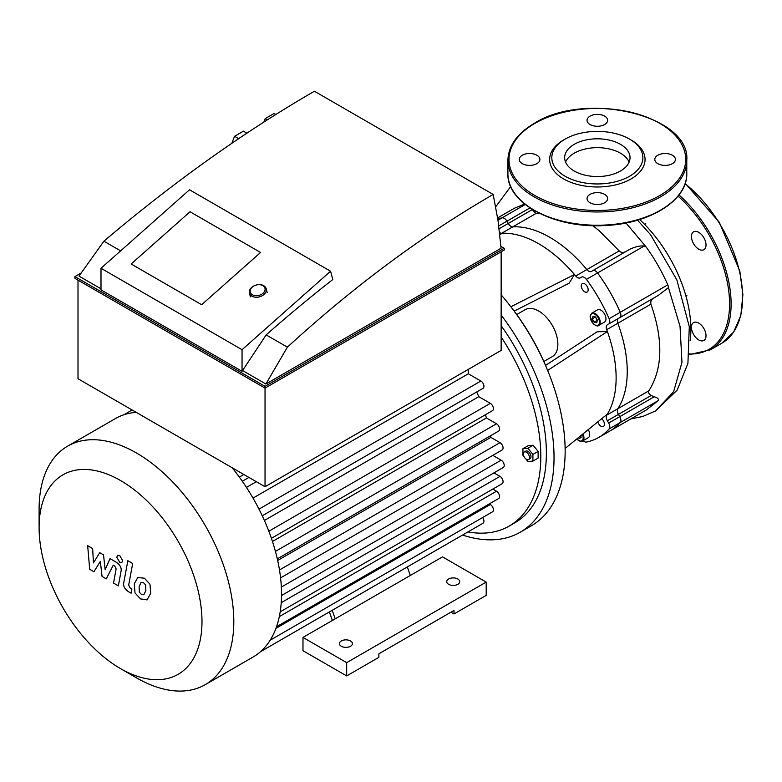 <?xml version="1.0" encoding="UTF-8"?>
<svg xmlns="http://www.w3.org/2000/svg" width="782" height="782" viewBox="0 0 782 782"><rect width="100%" height="100%" fill="white"/><g stroke="black" fill="none" stroke-linecap="round" stroke-linejoin="round"><path stroke-width="1.17" d="M698.737 339.926A10.303 5.943 -120 0 0 703.888 340.434A10.303 5.943 -120 0 0 703.888 328.548A10.303 5.943 -120 0 0 693.585 322.595A10.303 5.943 -120 0 0 692.011 330.854A10.303 5.943 -120 0 0 698.737 339.926M706.019 244.971A10.303 5.943 -120 0 0 701.522 234.6A10.303 5.943 -120 0 0 693.585 231.843A10.303 5.943 -120 0 0 693.585 243.74A10.303 5.943 -120 0 0 703.888 249.683A10.303 5.943 -120 0 0 706.019 244.971M591.368 271.452A5.425 3.128 60 0 1 586.832 269.585A109.49 63.215 -120 0 0 512.806 226.848A5.425 3.128 60 0 1 508.261 223.466L506.951 221.189A5.425 3.128 -120 0 0 502.083 217.846A120.33 69.471 -120 0 0 497.782 218.96A120.33 69.471 60 0 1 502.083 217.846A5.425 3.128 60 0 1 506.951 221.189L508.261 223.466A5.425 3.128 -120 0 0 512.806 226.848A109.49 63.215 60 0 1 586.832 269.585A5.425 3.128 -120 0 0 591.368 271.452L592.697 270.689A5.425 3.128 60 0 1 597.556 272.967A120.33 69.471 60 0 1 620.253 312.292A5.425 3.128 60 0 1 619.794 317.629L618.474 318.391A5.425 3.128 -120 0 0 617.819 323.259A109.49 63.215 60 0 1 617.819 408.742A5.425 3.128 -120 0 0 618.474 414.362L619.794 416.65A5.425 3.128 60 0 1 620.253 422.524A120.33 69.471 60 0 1 609.989 430.95A120.33 69.471 -120 0 0 620.253 422.524A5.425 3.128 -120 0 0 619.794 416.65L618.474 414.362A5.425 3.128 60 0 1 617.819 408.742A109.49 63.215 -120 0 0 617.819 323.259A5.425 3.128 60 0 1 618.474 318.391L654.29 297.717C651.484 299.174 650.35 301.324 650.907 304.159C663.41 339.935 662.725 368.83 648.845 390.834C648.063 392.554 648.865 394.089 651.24 395.448L654.211 396.777C657.476 397.706 658.874 398.947 658.405 400.501L646.196 410.042L598.875 437.363A120.33 69.471 -120 0 0 609.139 428.937A5.425 3.128 -120 0 0 608.679 423.062L607.36 420.784A5.425 3.128 60 0 1 606.705 415.154A109.49 63.215 -120 0 0 607.379 414.089A109.49 63.215 -120 0 0 607.379 331.529L547.644 370.443M531.34 208.804L535.934 213.496L539.766 213.506M497.626 217.924L514.419 208.227L524.683 204.034M644.163 246.056L646.137 246.975A120.33 69.471 -120 0 1 667.789 284.853L620.253 312.292A120.33 69.471 -120 0 0 597.556 272.967A5.425 3.128 -120 0 0 592.697 270.689L629.921 249.194C635.707 246.574 640.458 245.528 644.163 246.056L586.441 279.379A5.425 3.128 -120 0 0 581.573 277.111L580.264 277.864A5.425 3.128 60 0 1 575.718 276.007A109.49 63.215 -120 0 0 574.457 274.502L569.149 283.211L514.185 311.099M667.789 284.853A5.425 3.128 -120 0 1 668.444 287.6L658.209 295.459L619.794 317.629A5.425 3.128 -120 0 0 620.253 312.292L609.139 318.704A120.33 69.471 -120 0 0 586.441 279.379M658.209 295.459L608.679 324.051A5.425 3.128 -120 0 0 609.139 318.704M592.815 225.636L599.11 230.68L619.197 250.905C621.172 252.791 623.537 252.918 626.294 251.296M639.676 219.517A102.843 59.373 60 0 1 690.144 340.639M590.068 116.127A10.303 5.943 0 0 0 587.047 120.33A10.303 5.943 0 0 0 597.35 126.273A10.303 5.943 0 0 0 607.643 120.33A10.303 5.943 0 0 0 601.29 114.837A10.303 5.943 0 0 0 590.068 116.127M672.383 155.237A10.303 5.943 0 0 0 661.161 153.956A10.303 5.943 0 0 0 654.798 159.45A10.303 5.943 0 0 0 665.101 165.393A10.303 5.943 0 0 0 675.404 159.45A10.303 5.943 0 0 0 672.383 155.237M604.633 202.773A10.303 5.943 0 0 0 607.643 198.56A10.303 5.943 0 0 0 597.35 192.616A10.303 5.943 0 0 0 587.047 198.56A10.303 5.943 0 0 0 593.401 204.053A10.303 5.943 0 0 0 604.633 202.773M522.308 163.653A10.303 5.943 0 0 0 533.529 164.943A10.303 5.943 0 0 0 539.893 159.45A10.303 5.943 0 0 0 529.59 153.497A10.303 5.943 0 0 0 519.297 159.45A10.303 5.943 0 0 0 522.308 163.653M563.617 139.968A47.702 27.536 0 0 0 563.617 139.978A47.702 27.536 0 0 0 563.617 178.922A47.702 27.536 0 0 0 631.074 178.922A47.702 27.536 0 0 0 631.074 139.978L629.539 139.088A45.532 26.285 0 0 0 565.151 139.088L563.617 139.968L565.151 139.088A45.532 26.285 0 0 0 565.151 176.263A45.532 26.285 0 0 0 629.539 176.263A45.532 26.285 0 0 0 629.539 139.088M629.119 162.099A32.688 18.866 0 0 0 606.197 148.365A32.688 18.866 0 0 0 574.232 153.184A32.688 18.866 0 0 0 565.572 162.099M574.232 144.328A32.688 18.866 0 0 0 564.663 157.681A32.688 18.866 0 0 0 597.35 176.546A32.688 18.866 0 0 0 630.028 157.681A32.688 18.866 0 0 0 609.852 140.242A32.688 18.866 0 0 0 574.232 144.328M526.403 459.308A4.34 2.502 60 0 1 523.569 455.486A4.34 2.502 60 0 1 524.233 452.016A4.34 2.502 60 0 1 528.573 454.518A4.34 2.502 60 0 1 528.573 459.523A4.34 2.502 60 0 1 526.403 459.308M524.233 452.016L525.768 451.126A4.34 2.502 60 0 1 530.098 453.628A4.34 2.502 60 0 1 530.098 458.643L528.573 459.523M524.067 456.717L522.953 455.329L522.953 448.682L528.163 445.681L533.148 445.232L538.133 451.429L538.133 458.076L532.913 461.087L527.938 461.527L525.846 458.936M522.953 448.682L527.938 448.242L532.913 454.44L532.913 461.087M533.148 445.232L527.938 448.242M538.133 451.429L532.913 454.44M595.376 316.915L597.37 320.356M592.277 318.831L592.971 316.27L595.532 316.964L597.409 320.219L596.715 322.78L594.154 322.086L592.277 318.831L595.346 317.062M594.154 322.086L597.213 320.317M579.267 438.516L581.143 437.431L579.267 438.516L578.338 437.695M580.791 435.701L581.143 437.441M591.7 313.201L597.448 309.877A7.048 4.066 60 0 1 604.496 313.944A7.048 4.066 60 0 1 604.496 322.086L598.748 325.4A7.048 4.066 -120 0 0 598.748 317.267A7.048 4.066 -120 0 0 591.7 313.201L590.087 316.642L593.421 323.914C596.285 326.006 598.054 326.505 598.748 325.4A7.048 4.066 -120 0 1 595.034 324.941M588.26 429.631A7.048 4.066 60 0 1 588.24 437.725L582.482 441.048A7.048 4.066 -120 0 0 583.001 433.902M581.261 285.821A4.878 2.815 60 0 1 582.277 283.592A4.878 2.815 60 0 1 587.155 286.408A4.878 2.815 60 0 1 587.155 292.038A4.878 2.815 60 0 1 583.392 290.738A4.878 2.815 60 0 1 581.261 285.821M601.661 418.732A4.878 2.815 60 0 1 604.281 422.994A4.878 2.815 60 0 1 603.411 426.454A4.878 2.815 60 0 1 597.78 421.889M565.132 448.428L607.379 414.089M545.543 365.409L597.184 331.763L607.379 331.529A109.49 63.215 -120 0 0 606.705 329.681A5.425 3.128 60 0 1 607.36 324.813M510.881 306.769L574.457 274.502A109.49 63.215 -120 0 0 502.953 233.222A109.49 63.215 -120 0 0 501.692 233.261A5.425 3.128 60 0 1 499.6 232.586M583.118 440.677A5.425 3.128 -120 0 0 586.441 442.055A120.33 69.471 -120 0 0 598.875 437.363M543.832 361.489L552.258 356.631A27.106 15.65 -120 0 0 557.869 344.217A27.106 15.65 -120 0 0 546.041 316.945A27.106 15.65 -120 0 0 525.152 309.682L516.736 314.55M502.953 233.222L499.806 234.424M592.697 270.689L629.921 249.194M608.679 324.051L619.794 317.629L608.679 324.051M462.563 535.035A163.155 94.202 -120 0 0 520.245 532.21L531.359 525.787A163.155 94.202 -120 0 0 565.151 451.097A163.155 94.202 -120 0 0 501.145 294.863M520.245 532.21A163.155 94.202 -120 0 0 554.037 457.519A163.155 94.202 -120 0 0 501.145 314.99M467.968 531.916A152.314 87.936 -120 0 0 509.268 526.032L514.82 522.816A152.314 87.936 -120 0 0 546.374 453.091A152.314 87.936 -120 0 0 501.145 325.674M509.268 526.032A152.314 87.936 -120 0 0 540.812 456.297A152.314 87.936 -120 0 0 501.145 336.983M546.882 368.615A152.314 87.936 -120 0 0 512.083 308.343M258.989 509.121L480.871 381.02L468.33 373.786L468.33 369.358M480.871 381.02A4.34 2.502 60 0 1 483.706 384.842A4.34 2.502 60 0 1 483.041 388.312L262.253 515.788M264.384 520.46L478.789 396.679A121.415 70.097 -120 0 0 476.707 391.968M478.789 396.679L490.343 403.356A4.34 2.502 60 0 1 493.178 407.178A4.34 2.502 60 0 1 492.513 410.648L271.403 538.309M272.468 541.467L486.414 417.95A121.415 70.097 -120 0 0 485.446 414.734M486.414 417.95L496.502 423.776A4.34 2.502 60 0 1 499.336 427.598A4.34 2.502 60 0 1 498.672 431.068L277.307 558.876M277.659 560.479L490.871 437.382A121.415 70.097 -120 0 0 490.588 435.73M490.871 437.382L500.001 442.651A4.34 2.502 60 0 1 502.836 446.473A4.34 2.502 60 0 1 502.171 449.953L280.582 577.888M492.807 455.359L501.145 460.178A4.34 2.502 -120 0 1 503.979 463.99A4.34 2.502 -120 0 1 503.315 467.47L281.52 595.522M280.191 611.837L502.171 483.677A4.34 2.502 -120 0 0 502.836 480.197A4.34 2.502 -120 0 0 500.001 476.375L493.941 472.875M276.505 626.783L498.672 498.515A4.34 2.502 -120 0 0 499.336 495.045A4.34 2.502 -120 0 0 496.502 491.223L492.807 489.082M270.161 640.204L492.513 511.819A4.34 2.502 -120 0 0 493.178 508.349A4.34 2.502 -120 0 0 490.343 504.527L489.307 503.921M260.484 651.709L483.041 523.217A4.34 2.502 -120 0 0 482.611 517.547M467.46 532.21A4.34 2.502 60 0 1 467.44 532.219L260.474 651.709M120.545 668.62A115.179 66.499 -120 0 0 201.991 621.602A115.179 66.499 -120 0 0 120.545 480.529A115.179 66.499 -120 0 0 39.1 527.557A115.179 66.499 -120 0 0 120.545 668.62L136.449 677.808A137.681 79.49 -120 0 0 205.295 684.631L253.006 657.076A137.681 79.49 -120 0 0 260.592 651.611A137.681 79.49 -120 0 0 270.377 639.842A137.681 79.49 -120 0 0 276.74 626.108A137.681 79.49 -120 0 0 280.347 610.781A137.681 79.49 -120 0 0 281.52 594.046A137.681 79.49 -120 0 0 280.347 575.963A137.681 79.49 -120 0 0 276.74 556.461A137.681 79.49 -120 0 0 270.377 535.387A137.681 79.49 -120 0 0 260.592 512.327A137.681 79.49 -120 0 0 244.483 484.42A137.681 79.49 -120 0 0 232.156 467.744M136.185 412.329A137.681 79.49 -120 0 0 123.859 414.783A137.681 79.49 -120 0 0 115.335 418.614L67.614 446.16A137.681 79.49 -120 0 0 39.1 509.19L39.1 527.557M468.33 373.786L253.006 498.095M243.828 474.478L239.331 477.069M205.295 684.631A137.681 79.49 -120 0 0 233.808 621.602A137.681 79.49 -120 0 0 173.712 483.051A137.681 79.49 -120 0 0 67.614 446.16M93.928 571.74L100.36 561.388L102.051 576.432L106.274 578.866L113.243 565.21L114.749 566.08L116.127 568.895L113.527 583.069L118.365 585.865L121.024 571.349C121.748 568.035 120.213 565.024 116.42 562.307L110.008 558.622L105.159 569.667L103.507 554.868L99.725 552.678L93.449 562.903L92.647 548.593L87.662 545.719L89.705 569.296L93.928 571.74M141.151 582.365L139.128 586.608L139.323 592.189L141.386 594.369L143.829 594.789L145.863 590.498L145.657 584.965L143.556 582.756L140.916 582.473M137.945 577.243L134.289 583.812L135.012 592.961L140.545 598.904L147.036 599.902L150.701 593.294L149.968 584.183L144.396 578.211L137.417 577.497M147.036 599.902L147.563 599.647M127.847 560.704L123.781 582.561C123.048 585.865 124.573 588.885 128.356 591.612L131.112 593.206L131.904 588.934L130.047 587.859L128.678 585.044L132.686 563.499L127.847 560.704M119.724 562.317L121.796 562.522L122.657 560.626L119.724 555.533L117.652 555.328L116.792 557.234L119.724 562.317M329.388 611.925L332.36 620.468M407.334 566.921L410.306 575.464L442.504 556.872L486.199 582.101L346.68 662.647L302.986 637.428L410.306 575.464M332.213 610.292L335.185 618.836M486.199 582.101L486.199 595.376L454 613.968L454 610.429L378.879 653.801L378.879 657.339L346.68 675.931L302.986 650.702L302.986 637.428M454 613.968L450.931 612.198M346.68 675.931L346.68 662.647M448.633 584.32A6.5 3.754 180 0 1 446.727 581.661A6.5 3.754 180 0 1 453.237 577.908A6.5 3.754 180 0 1 459.738 581.661A6.5 3.754 180 0 1 455.72 585.132A6.5 3.754 180 0 1 448.633 584.32M341.314 646.274A6.5 3.754 180 0 1 339.408 643.615A6.5 3.754 180 0 1 345.918 639.862A6.5 3.754 180 0 1 352.418 643.615A6.5 3.754 180 0 1 348.401 647.085A6.5 3.754 180 0 1 341.314 646.274M238.217 138.952L241.892 136.479M246.858 133.165L243.407 131.18L234.551 136.283L238.383 138.502M234.551 136.283L231.843 143.272M275.811 114.475L274.071 113.478L265.215 118.581L267.356 119.822M265.215 118.581L263.866 122.051M190.055 211.766L260.582 252.478L201.668 304.716L131.141 263.993L190.055 211.766L260.582 252.478L201.668 304.716L131.141 263.993L190.055 211.766M330.581 271.217L189.537 189.791L100.995 268.275L100.995 289.868L242.049 371.303L242.049 349.701L330.581 271.217L332.809 279.536A1154.476 666.538 120 0 0 266.163 334.892L242.049 371.303M242.049 349.701L100.995 268.275M266.163 334.892L287.395 347.149C354.05 286.173 422.651 235.274 493.178 194.454L498.046 220.72L501.076 248.226L265.89 384.011L287.395 347.149M120.633 250.875L103.889 241.208C173.682 182.04 243.857 132.05 314.403 91.24L493.178 194.454M242.958 370.776L265.89 384.011M500.93 246.379L504.214 248.265L265.039 386.347L74.935 276.593L81.23 272.957M103.889 241.208L78.982 276.105L100.995 288.812M74.935 276.593L74.935 278.363L265.039 388.116L504.214 250.035L504.214 248.265M265.039 386.347L265.039 486.727L501.145 350.414L501.145 251.814M78.004 280.132L78.004 378.742L265.039 486.727M255.44 285.283A8.67 6.119 -14.7 0 0 255.382 285.303A8.67 6.119 -14.7 0 0 249.429 293.142A8.67 6.119 -14.7 0 0 251.892 296.163A8.67 6.119 -14.7 0 0 261.853 295.909A8.67 6.119 -14.7 0 0 266.212 288.744A8.67 6.119 -14.7 0 0 257.19 284.824A8.67 6.119 -14.7 0 0 257.131 284.834M252.439 294.765A7.585 5.347 165.3 0 1 255.489 285.264A7.585 5.347 165.3 0 1 257.073 284.844A7.585 5.347 165.3 0 1 264.648 291.158A7.585 5.347 165.3 0 1 252.439 294.765M685.1 183.702A100.282 57.897 60 0 1 739.489 271.491A100.282 57.897 60 0 1 721.845 343.21L733.653 332.106L740.818 315.478L742.9 294.599L739.782 270.943L719.284 222.264L685.228 183.32M679.001 194.913A100.282 57.897 60 0 1 710.339 349.847L721.845 343.21M678.053 196.106A99.197 57.272 60 0 1 729.313 296.779A99.197 57.272 60 0 1 689.441 353.982M535.934 213.496L501.692 233.261M531.76 209.899L499.131 228.735M529.952 207.904L498.769 225.91M525.24 204.473L497.978 220.221M650.907 304.159L606.705 329.681M648.845 390.834L606.705 415.154M651.24 395.448L607.36 420.784M654.211 396.777L608.679 423.062M658.405 400.501L609.139 428.937M619.197 250.905L575.718 276.007M668.444 287.6L680.037 326.338L681.963 362.32L673.644 391.655L655.609 410.921L642.706 416.503L630.82 418.917M625.962 222.978L646.137 246.975M534.868 123.38A88.356 51.006 0 0 0 574.477 208.716A88.356 51.006 0 0 0 682.686 146.244A88.356 51.006 0 0 0 534.868 123.38M507.909 160.33A89.441 51.632 0 0 0 597.35 211.971A89.441 51.632 0 0 0 686.782 160.33C690.584 115.335 585.523 90.556 534.331 123.321C517.137 133.497 508.339 145.833 507.909 160.33L507.909 173.604A89.441 51.632 0 0 0 597.35 225.245A89.441 51.632 0 0 0 686.782 173.604L686.782 160.33M590.244 316.866A6.5 3.754 60 0 1 597.145 316.251A6.5 3.754 60 0 1 597.145 325.449A6.5 3.754 60 0 1 590.244 316.866M582.394 434.391A6.5 3.754 60 0 1 582.121 440.598A6.5 3.754 60 0 1 576.754 438.976M578.768 440.579A7.048 4.066 -120 0 0 582.482 441.048L580.303 441.351L576.666 439.054M246.457 487.411L256.34 481.702M279.487 569.97L500.001 442.651M281.344 587.077L501.145 460.178M268.842 531.242L490.343 403.356M275.44 551.408L496.502 423.776M281.227 602.687L500.001 476.375M275.958 628.308L490.343 504.527M279.311 616.617L496.502 491.223M689.372 354.588L710.339 349.847M495.72 206.79L510.695 186.546M685.873 295.821L686.958 295.195M644.622 224.375L645.717 223.75M637.506 220.172L650.546 234.668L676.86 279.888L689.284 326.651L687.916 363.376L677.183 390.13L655.609 410.921M507.909 173.604C506.58 203.652 555.347 229.018 605.659 225.48C650.135 223.613 687.661 200.055 686.782 173.604M132.119 409.983L123.722 414.831M242.312 481.253L248.94 477.431M267.19 292.468L266.212 288.744M250.406 296.857L249.429 293.142"/></g></svg>
